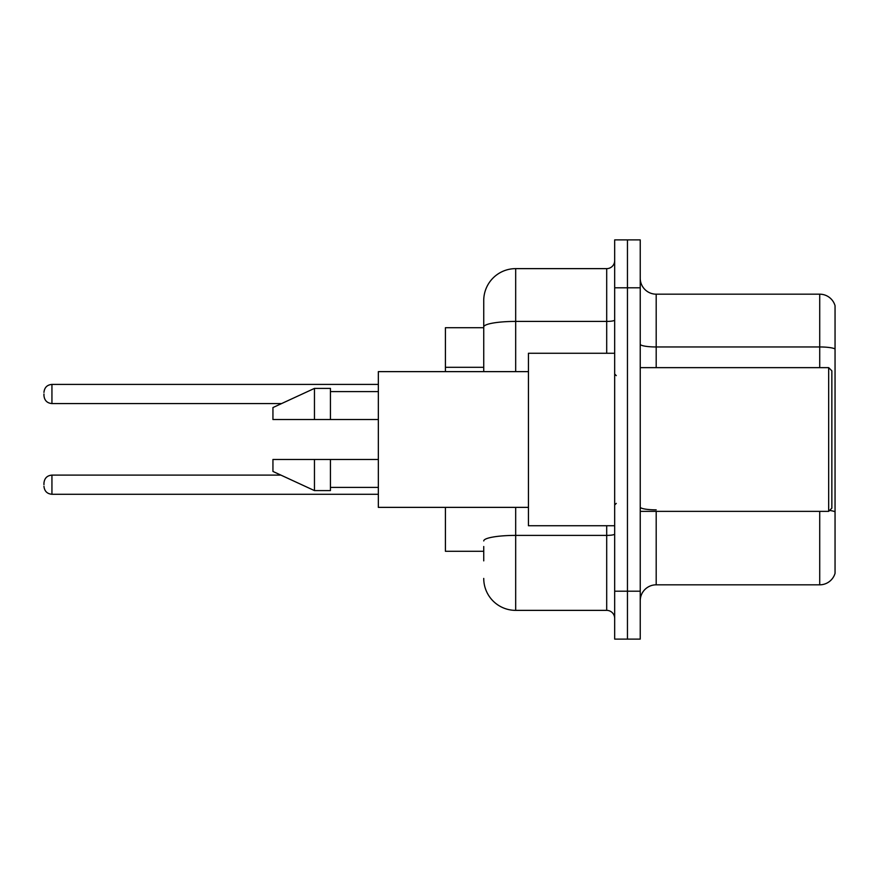 <?xml version="1.0" encoding="UTF-8"?>
<svg xmlns="http://www.w3.org/2000/svg" width="879" height="879" viewBox="0 0 879 879"><rect width="100%" height="100%" fill="white"/><g stroke="black" fill="none" stroke-linecap="round" stroke-linejoin="round"><path stroke-width="1.32" d="M483.736 357.72L483.736 318.132L483.736 327.713L445.411 327.713L445.411 371.63M483.736 551.287L445.411 551.287L445.411 507.37M640.231 600.786A15.965 15.965 0 0 1 656.195 584.821L819.722 584.821L819.722 511.358M627.452 591.204L627.452 639.11L640.231 639.11L640.231 591.204L627.452 591.204L627.452 639.11L614.674 639.11L614.674 591.204L627.452 591.204L627.452 287.796L627.452 591.204M614.674 591.204L614.674 239.89L627.452 239.89L627.452 287.796L627.452 239.89L640.231 239.89L640.231 591.204M835.05 305.683A15.965 15.965 0 0 0 819.722 294.179A15.965 15.965 0 0 1 835.05 305.683L835.05 573.317A15.965 15.965 0 0 1 819.722 584.821M835.05 348.963A15.965 2.769 180 0 0 819.722 346.963L819.722 294.179L656.195 294.179A15.965 15.965 0 0 1 640.231 278.214A15.965 15.965 0 0 0 656.195 294.179L656.195 367.642M483.736 560.868L483.736 546.496M515.676 507.37L515.676 610.367L606.697 610.367L606.697 525.73M483.736 371.63L483.736 300.574A31.941 31.941 0 0 1 515.676 268.633L606.697 268.633A7.988 7.988 0 0 0 614.674 260.645M483.736 300.574L483.736 318.132M614.674 618.355A7.988 7.988 0 0 0 606.697 610.367M515.676 610.367A31.941 31.941 0 0 1 483.736 578.426M43.95 484.692L43.95 483.098L43.95 484.692M43.95 393.99L43.95 395.583L43.95 393.99M828.666 367.642L831.853 370.839L831.853 508.161L828.666 511.358L828.666 367.642L640.231 367.642M614.674 353.27L528.444 353.27L528.444 525.73L614.674 525.73M528.444 371.63L378.344 371.63L378.344 507.37L528.444 507.37M314.462 419.536L272.94 419.536L272.94 407.559L314.462 388.397L314.462 419.536L378.344 419.536M314.462 388.397L330.427 388.397L330.427 419.536M378.344 459.464L330.427 459.464L330.427 490.603L314.462 490.603L314.462 459.464L272.94 459.464L272.94 471.441L314.462 490.603M272.94 459.464L283.51 459.464M330.427 459.464L314.462 459.464M483.736 367.301L445.411 367.301M656.195 511.358L656.195 584.821M819.722 367.642L819.722 346.963L656.195 346.963A15.965 2.769 0 0 1 640.231 344.194M835.05 511.842A15.965 2.769 180 0 0 829.578 510.446M640.231 287.796L614.674 287.796M656.195 509.853A15.965 2.769 -0 0 1 640.231 507.073M614.674 534.014A7.988 1.384 0 0 1 606.697 535.399L515.676 535.399A31.941 5.549 180 0 0 483.736 540.948M515.676 268.633L515.676 321.417L606.697 321.417L606.697 268.633M483.736 326.966A31.941 5.549 180 0 1 515.676 321.417L515.676 371.63M606.697 353.27L606.697 321.417A7.988 1.384 0 0 0 614.674 320.033M43.95 483.098C44.466 478.198 47.125 475.539 51.938 475.11L51.938 494.273L378.344 494.273M378.344 384.409L51.938 384.409L51.938 403.571C47.125 403.142 44.466 400.483 43.95 395.583M51.938 475.11L280.906 475.11M51.938 494.273C47.125 493.844 44.466 491.185 43.95 486.285M51.938 403.571L281.599 403.571M51.938 384.409C47.125 384.837 44.466 387.496 43.95 392.397M640.231 511.358L828.666 511.358M616.278 375.63L614.674 374.025M330.427 391.594L378.344 391.594M330.427 487.405L378.344 487.405M616.278 503.37L614.674 504.975"/></g></svg>
